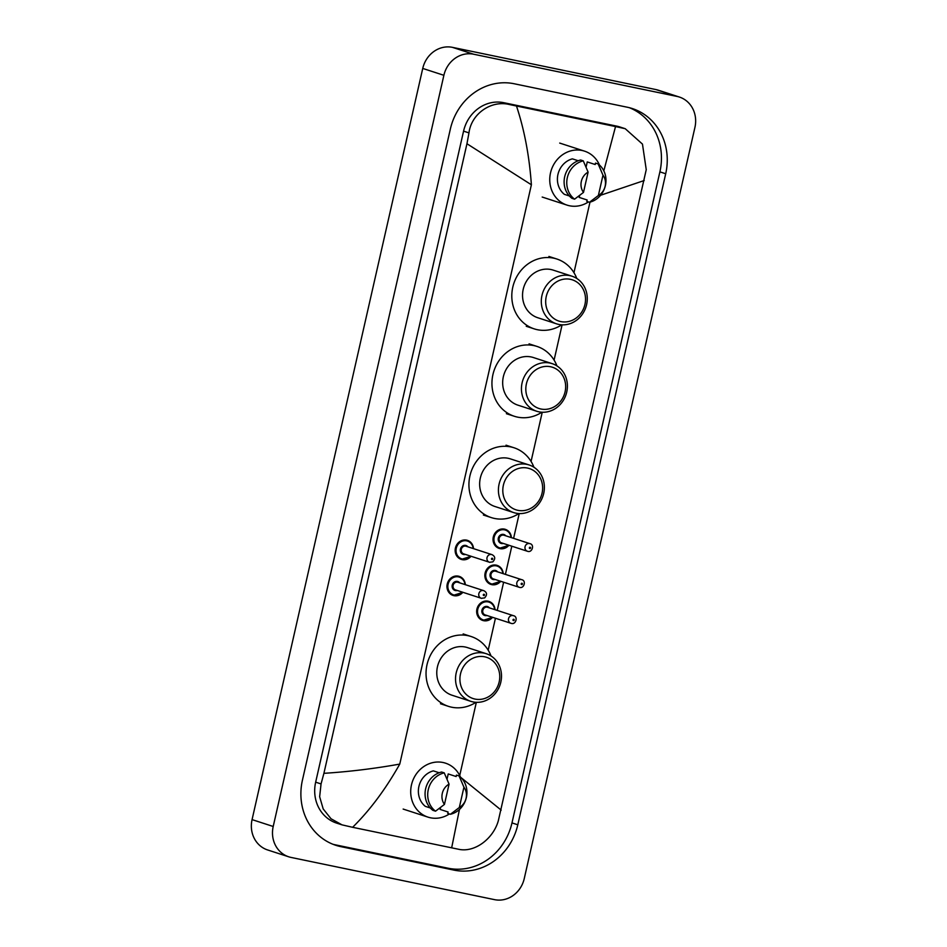 <?xml version="1.0" encoding="UTF-8"?>
<svg xmlns="http://www.w3.org/2000/svg" width="947" height="947" viewBox="0 0 947 947"><rect width="100%" height="100%" fill="white"/><g stroke="black" fill="none" stroke-linecap="round" stroke-linejoin="round"><path stroke-width="1.42" d="M288.764 856.822L267.622 849.956A26.705 24.279 -72 0 1 252.068 819.617L422.741 68.433A26.705 24.279 -72 0 1 452.441 47.35L655.904 89.563A26.705 24.279 -72 0 1 658.236 90.178L679.378 97.044A26.705 24.279 -72 0 1 694.932 127.383L524.259 878.567A26.705 24.279 -72 0 1 494.559 899.65L291.096 857.437A26.705 24.279 -72 0 1 288.764 856.822A26.705 24.279 -72 0 1 273.21 826.482L443.883 75.298A26.705 24.279 -72 0 1 473.583 54.216L677.046 96.428A26.705 24.279 -72 0 1 679.378 97.044M627.245 107.212L514.221 83.762A57.412 52.192 108 0 0 450.346 129.076L302.436 780.115A57.412 52.192 108 0 0 335.877 845.328A57.412 52.192 108 0 0 340.896 846.654L453.921 870.104A57.412 52.192 108 0 0 517.796 824.79L665.705 173.751A57.412 52.192 108 0 0 632.265 108.538A57.412 52.192 108 0 0 627.245 107.212M333.001 844.286A57.412 52.192 108 0 0 335.084 844.771L448.109 868.221A57.412 52.192 108 0 0 511.984 822.907L659.893 171.869A57.412 52.192 108 0 0 629.329 107.686M603.819 170.851L615.538 126.567L625.233 128.709L619.859 126.969A36.045 32.778 108 0 0 616.71 126.129L503.674 102.678A36.045 32.778 108 0 0 463.568 131.136L315.659 782.175A36.045 32.778 108 0 0 336.659 823.121L342.021 824.861L331.036 818.776L323.199 808.951L319.648 796.747L321.057 783.927L323.91 773.332C349.384 771.687 374.657 768.597 399.764 764.087C385.571 789.242 369.851 810.312 352.615 827.299L342.021 824.861M625.233 128.709L642.468 144.11L646.245 169.667L498.335 820.706C493.245 838.983 474.352 852.987 458.419 849.222L352.615 827.299M615.538 126.567L516.482 106.017C524.401 129.869 529.361 156.125 531.385 184.772L466.954 143.743L323.91 773.332M466.954 143.743L468.966 132.888C471.322 113.723 491.209 100.039 509.249 104.49L516.482 106.017M460.502 777.167L501.188 810.123M644.232 180.522L600.599 195.26M451.66 847.849L459.449 809.472M588.43 201.936A28.374 25.794 -72 0 1 569.514 205.771A28.374 25.794 -72 0 1 567.04 205.12A28.374 25.794 -72 0 1 550.858 171.525A28.374 25.794 -72 0 1 582.074 150.49A28.374 25.794 -72 0 1 584.559 151.153A28.374 25.794 -72 0 1 599.51 165.074M586.086 167.122L587.258 161.937L595.19 164.518L595.509 163.097L598.161 163.949A21.367 19.425 -72 0 1 605.405 185.517A21.367 19.425 -72 0 1 589.448 202.267L586.809 201.415L587.128 199.983L579.197 197.414L579.647 195.484M602.979 175.183A13.353 12.133 -72 0 1 598.374 195.496L602.979 175.183L598.161 163.949M598.374 195.496L589.448 202.267M578.215 160.741L572.39 158.859A20.029 18.206 -72 0 0 557.949 174.426A20.029 18.206 -72 0 0 564.329 194.324L569.336 195.958M583.494 192.407A13.353 12.133 -72 0 1 588.111 172.105L583.494 192.407L574.58 199.178A21.367 19.425 -72 0 1 567.336 177.622A21.367 19.425 -72 0 1 583.281 160.86L580.641 160.007A21.367 19.425 -72 0 0 564.684 176.758A21.367 19.425 -72 0 0 571.941 198.325L574.58 199.178M588.111 172.105L583.281 160.86M560.802 321.589A21.698 19.721 -72 0 1 546.265 296.447A21.698 19.721 -72 0 1 570.402 279.318A21.698 19.721 -72 0 1 584.938 304.472A21.698 19.721 -72 0 1 560.802 321.589M558.742 324.419A25.036 22.764 -72 0 1 556.552 323.838A25.036 22.764 -72 0 1 542.276 294.197A25.036 22.764 -72 0 1 569.822 275.636A25.036 22.764 -72 0 1 572.012 276.216A25.036 22.764 -72 0 1 586.288 305.869A25.036 22.764 -72 0 1 558.742 324.419M572.012 276.216L553.237 270.132A25.036 22.764 108 0 0 551.059 269.552A25.036 22.764 108 0 0 523.513 288.101A25.036 22.764 108 0 0 537.789 317.742L556.552 323.838M561.749 324.821A36.72 33.382 -72 0 1 537.387 329.71A36.72 33.382 -72 0 1 534.179 328.858A36.72 33.382 -72 0 1 513.238 285.378A36.72 33.382 -72 0 1 553.64 258.164A36.72 33.382 -72 0 1 556.848 259.016A36.72 33.382 -72 0 1 576.794 278.477M540.938 409.009A21.698 19.721 -72 0 1 526.402 383.855A21.698 19.721 -72 0 1 550.538 366.738A21.698 19.721 -72 0 1 565.075 391.88A21.698 19.721 -72 0 1 540.938 409.009M538.879 411.827A25.036 22.764 -72 0 1 536.689 411.247A25.036 22.764 -72 0 1 522.413 381.605A25.036 22.764 -72 0 1 549.958 363.056A25.036 22.764 -72 0 1 552.148 363.636A25.036 22.764 -72 0 1 566.424 393.277A25.036 22.764 -72 0 1 538.879 411.827M552.148 363.636L533.386 357.54A25.036 22.764 108 0 0 531.196 356.96A25.036 22.764 108 0 0 503.65 375.509A25.036 22.764 108 0 0 517.926 405.162L536.689 411.247M541.885 412.229A36.72 33.382 -72 0 1 517.524 417.118A36.72 33.382 -72 0 1 514.316 416.266A36.72 33.382 -72 0 1 493.375 372.787A36.72 33.382 -72 0 1 533.777 345.572A36.72 33.382 -72 0 1 536.985 346.424A36.72 33.382 -72 0 1 556.931 365.897M517.914 510.338A21.698 19.721 -72 0 1 503.39 485.184A21.698 19.721 -72 0 1 527.526 468.067A21.698 19.721 -72 0 1 542.051 493.209A21.698 19.721 -72 0 1 517.914 510.338M515.855 513.156A25.036 22.764 -72 0 1 513.665 512.576A25.036 22.764 -72 0 1 499.389 482.934A25.036 22.764 -72 0 1 526.934 464.385A25.036 22.764 -72 0 1 529.124 464.965A25.036 22.764 -72 0 1 543.4 494.606A25.036 22.764 -72 0 1 515.855 513.156M529.124 464.965L510.362 458.869A25.036 22.764 108 0 0 508.172 458.289A25.036 22.764 108 0 0 480.626 476.838A25.036 22.764 108 0 0 494.902 506.491L513.665 512.576M518.873 513.558A36.72 33.382 -72 0 1 494.5 518.447A36.72 33.382 -72 0 1 491.292 517.595A36.72 33.382 -72 0 1 470.363 474.116A36.72 33.382 -72 0 1 510.764 446.913A36.72 33.382 -72 0 1 513.972 447.753A36.72 33.382 -72 0 1 533.907 467.226M475.039 699.075A21.698 19.721 -72 0 1 460.502 673.933A21.698 19.721 -72 0 1 484.639 656.804A21.698 19.721 -72 0 1 499.176 681.947A21.698 19.721 -72 0 1 475.039 699.075M472.979 701.905A25.036 22.764 -72 0 1 470.789 701.325A25.036 22.764 -72 0 1 456.513 671.672A25.036 22.764 -72 0 1 484.059 653.122A25.036 22.764 -72 0 1 486.249 653.702A25.036 22.764 -72 0 1 500.525 683.343A25.036 22.764 -72 0 1 472.979 701.905M486.249 653.702L467.475 647.606A25.036 22.764 108 0 0 465.297 647.026A25.036 22.764 108 0 0 437.751 665.587A25.036 22.764 108 0 0 452.027 695.228L470.789 701.325M475.986 702.295A36.72 33.382 -72 0 1 451.624 707.196A36.72 33.382 -72 0 1 448.416 706.344A36.72 33.382 -72 0 1 427.476 662.864A36.72 33.382 -72 0 1 467.877 635.65A36.72 33.382 -72 0 1 471.085 636.502A36.72 33.382 -72 0 1 491.031 655.963M449.387 813.947A28.374 25.794 -72 0 1 430.471 817.782A28.374 25.794 -72 0 1 427.985 817.131A28.374 25.794 -72 0 1 411.815 783.536A28.374 25.794 -72 0 1 443.03 762.501A28.374 25.794 -72 0 1 445.516 763.164A28.374 25.794 -72 0 1 460.467 777.085M447.043 779.132L448.215 773.948L456.146 776.528L456.466 775.108L459.117 775.96A21.367 19.425 -72 0 1 466.362 797.528A21.367 19.425 -72 0 1 450.405 814.278L447.765 813.426L448.085 812.005L440.154 809.425L440.592 807.495M463.935 787.194A13.353 12.133 -72 0 1 459.319 807.507L463.935 787.194L459.117 775.96M459.319 807.507L450.405 814.278M439.159 772.752L433.347 770.87A20.029 18.206 -72 0 0 418.905 786.448A20.029 18.206 -72 0 0 425.286 806.335L430.293 807.969M444.451 804.417A13.353 12.133 -72 0 1 449.067 784.116L444.451 804.417L435.537 811.188A21.367 19.425 -72 0 1 428.281 789.632A21.367 19.425 -72 0 1 444.238 772.87L441.598 772.018A21.367 19.425 -72 0 0 425.641 788.768A21.367 19.425 -72 0 0 432.886 810.336L435.537 811.188M449.067 784.116L444.238 772.87M399.764 764.087L531.385 184.772M459.721 775.498L476.341 702.319M488.19 650.175L495.435 618.261M497.222 610.413L503.626 582.227M505.402 574.379L511.806 546.194M513.594 538.358L519.228 513.582M531.066 461.438L542.24 412.241M554.09 360.109L562.104 324.833M573.953 272.689L589.981 202.137M273.21 826.482L252.068 819.617M677.046 96.428L655.904 89.563M473.583 54.216L452.441 47.35M443.883 75.298L422.741 68.433M335.084 844.771L340.896 846.654M659.893 171.869L665.705 173.751M511.984 822.907L517.796 824.79M448.109 868.221L453.921 870.104M616.71 126.129L622.286 127.94M315.659 782.175L321.057 783.927M463.568 131.136L468.966 132.888M503.674 102.678L509.249 104.49M471.038 556.268A10.015 9.103 -72 0 1 462.124 559.63A10.015 9.103 -72 0 1 461.248 559.405A10.015 9.103 -72 0 1 455.543 547.544A10.015 9.103 -72 0 1 466.563 540.121A10.015 9.103 -72 0 1 467.439 540.358A10.015 9.103 -72 0 1 473.512 548.644M473.145 548.526A9.34 8.499 108 0 0 466.682 540.855A9.34 8.499 108 0 0 456.276 548.23A9.34 8.499 108 0 0 462.538 559.073A9.34 8.499 108 0 0 470.671 556.149M465.451 554.445A4.676 4.25 -72 0 1 460.443 549.094A4.676 4.25 -72 0 1 467.925 546.833M492.014 554.646L466.113 546.241A4.001 3.646 108 0 0 461.355 549.118A4.001 3.646 108 0 0 463.639 553.853L489.54 562.269A4.001 3.646 -72 0 1 491.659 554.551A4.001 3.646 -72 0 1 492.014 554.646C495.305 556.41 495.565 558.813 492.807 561.867L489.54 562.269A4.001 3.646 -72 0 0 489.883 562.364M491.943 559.535A0.663 0.604 108 0 0 492.689 559.014A0.663 0.604 108 0 0 492.239 558.233A0.663 0.604 108 0 0 491.505 558.766A0.663 0.604 108 0 0 491.943 559.535M462.858 592.289A10.015 9.103 -72 0 1 453.944 595.663A10.015 9.103 -72 0 1 453.068 595.438A10.015 9.103 -72 0 1 447.351 583.577A10.015 9.103 -72 0 1 458.372 576.155A10.015 9.103 -72 0 1 459.248 576.38A10.015 9.103 -72 0 1 465.332 584.678M464.965 584.559A9.34 8.499 108 0 0 458.49 576.889A9.34 8.499 108 0 0 448.097 584.263A9.34 8.499 108 0 0 454.359 595.095A9.34 8.499 108 0 0 462.491 592.171M457.271 590.478A4.676 4.25 -72 0 1 452.252 585.128A4.676 4.25 -72 0 1 459.745 582.867M483.822 590.679L457.922 582.275A4.001 3.646 108 0 0 453.163 585.151A4.001 3.646 108 0 0 455.448 589.886L481.348 598.303A4.001 3.646 -72 0 1 483.479 590.585A4.001 3.646 -72 0 1 483.822 590.679C487.113 592.443 487.385 594.846 484.627 597.9L481.348 598.303A4.001 3.646 -72 0 0 481.703 598.397M483.763 595.568A0.663 0.604 108 0 0 484.509 595.047A0.663 0.604 108 0 0 484.059 594.266A0.663 0.604 108 0 0 483.313 594.799A0.663 0.604 108 0 0 483.763 595.568M508.93 545.259A10.015 9.103 -72 0 1 500.016 548.633A10.015 9.103 -72 0 1 499.14 548.396A10.015 9.103 -72 0 1 493.423 536.535A10.015 9.103 -72 0 1 504.443 529.113A10.015 9.103 -72 0 1 505.319 529.349A10.015 9.103 -72 0 1 511.404 537.636M511.025 537.517A9.34 8.499 108 0 0 504.562 529.858A9.34 8.499 108 0 0 494.168 537.233A9.34 8.499 108 0 0 500.418 548.064A9.34 8.499 108 0 0 508.551 545.141M503.331 543.448A4.676 4.25 -72 0 1 498.323 538.097A4.676 4.25 -72 0 1 505.805 535.824M503.993 535.233A4.001 3.646 108 0 0 499.235 538.109A4.001 3.646 108 0 0 501.519 542.856L527.42 551.261A4.001 3.646 -72 0 1 529.539 543.554A4.001 3.646 -72 0 1 529.894 543.649L503.993 535.233M527.775 551.355A4.001 3.646 -72 0 1 527.42 551.261L527.834 551.367C532.131 552.788 534.759 544.572 529.894 543.649M530.131 547.236A0.663 0.604 108 0 0 529.385 547.757A0.663 0.604 108 0 0 529.835 548.538A0.663 0.604 108 0 0 530.569 548.005A0.663 0.604 108 0 0 530.131 547.236M500.738 581.292A10.015 9.103 -72 0 1 491.824 584.654A10.015 9.103 -72 0 1 490.948 584.429A10.015 9.103 -72 0 1 485.243 572.568A10.015 9.103 -72 0 1 496.252 565.146A10.015 9.103 -72 0 1 497.128 565.383A10.015 9.103 -72 0 1 503.212 573.669M502.845 573.551A9.34 8.499 108 0 0 496.37 565.88A9.34 8.499 108 0 0 485.977 573.266A9.34 8.499 108 0 0 492.239 584.098A9.34 8.499 108 0 0 500.371 581.174M495.151 579.469A4.676 4.25 -72 0 1 490.144 574.131A4.676 4.25 -72 0 1 497.625 571.858M495.802 571.266A4.001 3.646 108 0 0 491.043 574.142A4.001 3.646 108 0 0 493.328 578.889L519.228 587.294A4.001 3.646 -72 0 1 521.359 579.588A4.001 3.646 -72 0 1 521.702 579.671L495.802 571.266M519.583 587.389A4.001 3.646 -72 0 1 519.228 587.294L519.643 587.4C523.951 588.821 526.579 580.606 521.702 579.671M521.939 583.257A0.663 0.604 108 0 0 521.193 583.79A0.663 0.604 108 0 0 521.643 584.559A0.663 0.604 108 0 0 522.389 584.039A0.663 0.604 108 0 0 521.939 583.257M492.558 617.326A10.015 9.103 -72 0 1 483.633 620.687A10.015 9.103 -72 0 1 482.769 620.463A10.015 9.103 -72 0 1 477.051 608.601A10.015 9.103 -72 0 1 488.072 601.179A10.015 9.103 -72 0 1 488.948 601.416A10.015 9.103 -72 0 1 495.032 609.702M494.654 609.584A9.34 8.499 108 0 0 488.19 601.913A9.34 8.499 108 0 0 477.785 609.288A9.34 8.499 108 0 0 484.047 620.131A9.34 8.499 108 0 0 492.18 617.195M486.959 615.503A4.676 4.25 -72 0 1 481.952 610.152A4.676 4.25 -72 0 1 489.433 607.891M487.622 607.299A4.001 3.646 108 0 0 482.863 610.176A4.001 3.646 108 0 0 485.148 614.911L511.049 623.327A4.001 3.646 -72 0 1 513.167 615.609A4.001 3.646 -72 0 1 513.523 615.704L487.622 607.299M511.404 623.422A4.001 3.646 -72 0 1 511.049 623.327L511.463 623.434C515.76 624.854 518.388 616.639 513.523 615.704M513.759 619.291A0.663 0.604 108 0 0 513.014 619.823A0.663 0.604 108 0 0 514.197 620.072A0.663 0.604 108 0 0 513.759 619.291M567.04 205.12L542.193 197.047M584.559 151.153L559.713 143.08M534.179 328.858L526.248 326.277M556.848 259.016L548.917 256.448M514.316 416.266L506.385 413.697M536.985 346.424L529.065 343.856M491.292 517.595L483.372 515.026M513.972 447.753L506.041 445.185M448.416 706.344L440.485 703.763M471.085 636.502L463.154 633.922M427.985 817.131L403.15 809.069M467.439 540.358L471.985 543.862L473.571 548.656M471.097 556.28L461.248 559.405M459.248 576.38L463.805 579.895L465.379 584.69M462.905 592.313L453.068 595.438M499.14 548.396L508.977 545.271M511.451 537.659L509.806 532.759L505.319 529.349M490.948 584.429L500.797 581.304M503.271 573.693L501.626 568.792L497.128 565.383M482.769 620.463L492.606 617.337M495.08 609.714L493.434 604.825L488.948 601.416"/></g></svg>
